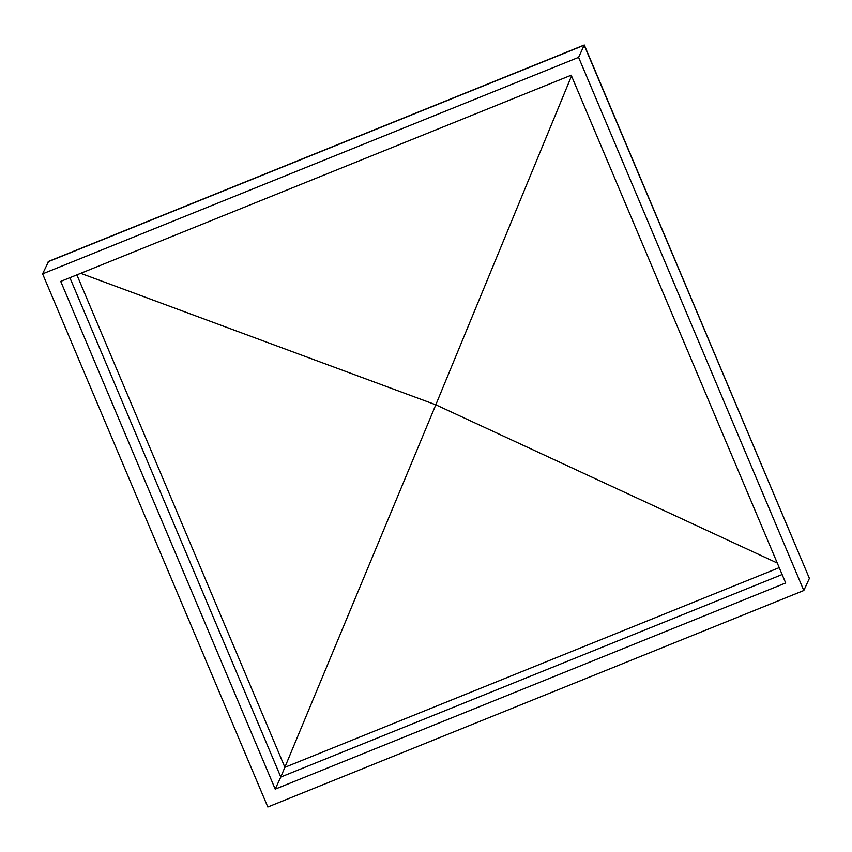 <?xml version="1.0" encoding="UTF-8"?>
<svg xmlns="http://www.w3.org/2000/svg" width="852" height="852" viewBox="0 0 852 852"><rect width="100%" height="100%" fill="white"/><g stroke="black" fill="none" stroke-linecap="round" stroke-linejoin="round"><path stroke-width="1.28" d="M60.726 281.394L571.202 75.21L785.693 582.97L275.207 789.154L60.726 281.394M578.604 57.361L584.302 44.996L809.4 578.38L803.809 590.511L267.816 807.004L42.6 273.854L578.604 57.361L803.809 590.511M584.302 44.996L48.617 261.362L42.6 273.854M782.125 574.536L280.798 777.024L275.207 789.154M69.875 277.699L280.798 777.024L435.809 404.807L80.716 273.322M571.522 75.966L435.809 404.807L777.258 563.023M48.191 261.713L584.184 45.231L809.4 578.38M76.872 274.866L284.887 767.311L779.218 567.645"/></g></svg>
